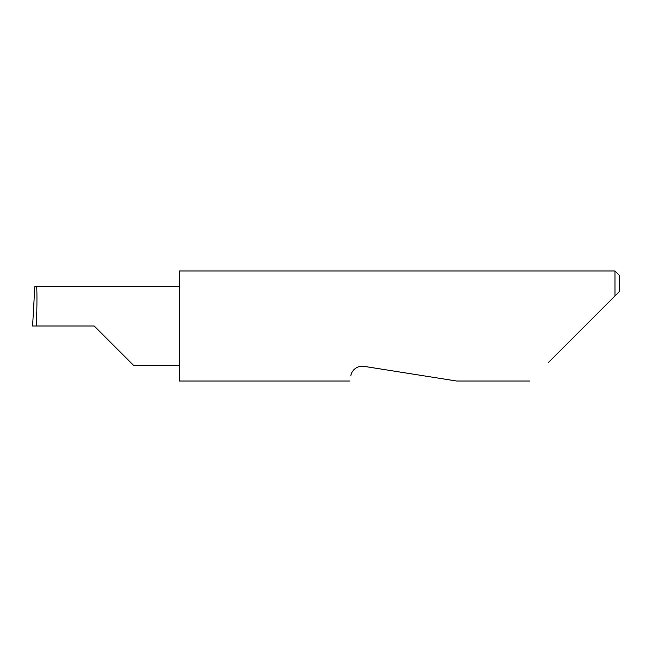 <?xml version="1.0" encoding="UTF-8"?>
<svg xmlns="http://www.w3.org/2000/svg" width="652" height="652" viewBox="0 0 652 652"><rect width="100%" height="100%" fill="white"/><g stroke="black" fill="none" stroke-linecap="round" stroke-linejoin="round"><path stroke-width="0.98" d="M94.214 326L133.807 365.593L94.214 326L133.807 365.593L94.214 326L36.39 326C37.14 306.407 37.14 284.639 36.39 286.407L34.841 286.407L32.6 326L36.39 326M350.849 375.854C349.765 382.683 349.765 382.683 350.849 375.854C350.939 373.042 354.623 365.405 363.938 366.342L456.563 381.012L363.938 366.342M548.234 362.691L614.999 295.926L614.999 270.987L179.3 270.987L179.3 381.012L350.034 381.012M619.4 291.525L614.999 295.926L619.4 291.525L619.4 275.388L614.999 270.987M179.3 286.407L36.39 286.407M133.807 365.593L179.3 365.593M529.913 381.012L456.563 381.012"/></g></svg>

